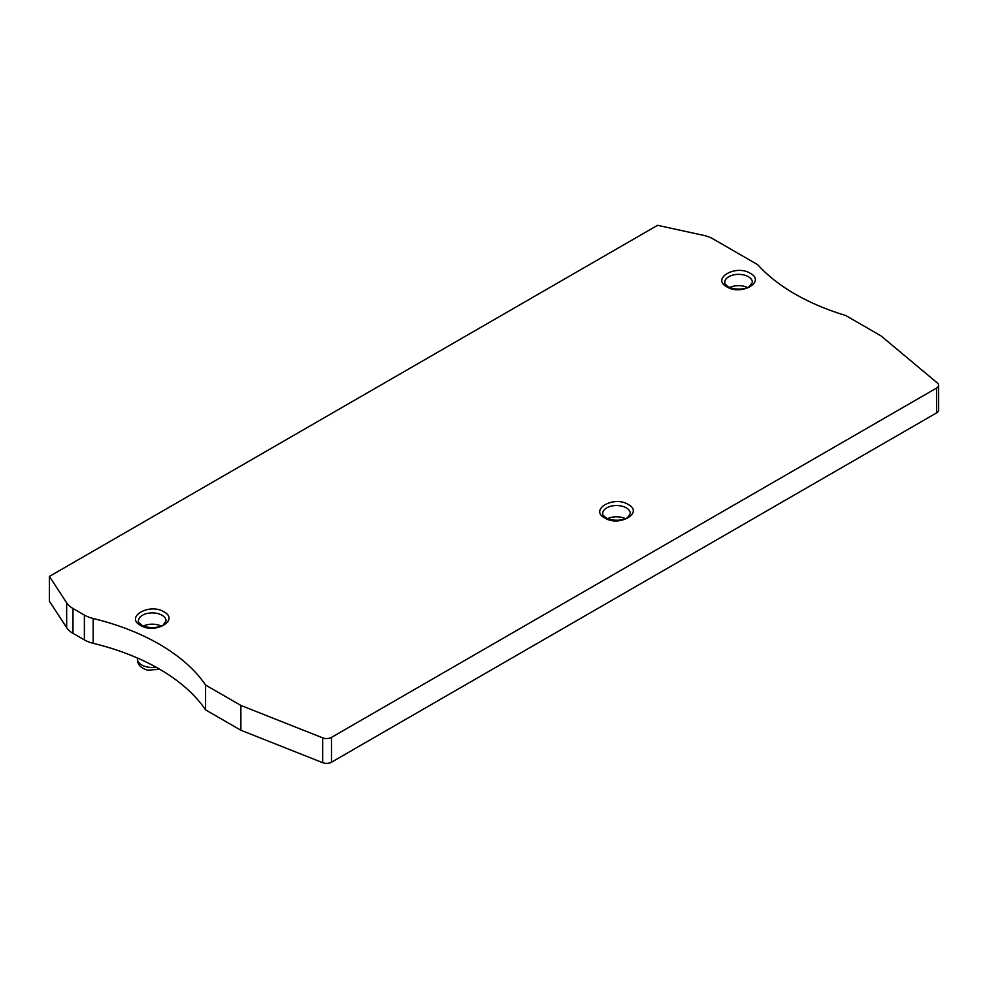 <?xml version="1.0" encoding="UTF-8"?>
<svg xmlns="http://www.w3.org/2000/svg" width="988" height="988" viewBox="0 0 988 988"><rect width="100%" height="100%" fill="white"/><g stroke="black" fill="none" stroke-linecap="round" stroke-linejoin="round"><path stroke-width="1.48" d="M72.989 608.497L84.375 615.067L84.375 639.891L72.989 633.32L72.989 608.497A27.639 15.956 180 0 1 66.665 602.841L49.4 576.424L49.4 601.26L66.665 627.664A27.639 15.956 0 0 0 72.989 633.32M84.375 639.891A27.639 15.956 0 0 0 93.181 643.312L93.181 618.488A27.639 15.956 180 0 1 84.375 615.067M331.474 737.394A6.916 3.989 180 0 1 322.681 737.851L240.874 705.42L240.874 730.243L322.681 762.687A6.916 3.989 0 0 0 331.474 762.217L936.575 412.898A6.916 3.989 0 0 0 938.6 410.082L938.6 385.246A6.916 3.989 180 0 1 936.575 388.074L331.474 737.394L331.474 762.217M49.4 576.424L657.551 225.313L703.295 235.292A27.639 15.956 180 0 1 713.089 238.935L757.734 264.71A207.307 119.684 180 0 0 845.691 315.493L880.975 335.871L937.377 382.986A6.916 3.989 180 0 1 938.6 385.246M240.874 730.243L205.59 709.878A207.307 119.684 0 0 0 93.181 643.312M163.959 611.844C179.779 620.18 154.943 634.518 140.506 625.379C124.698 617.043 149.534 602.717 163.959 611.844M750.312 273.318C766.12 281.654 741.296 295.992 726.859 286.853C711.051 278.517 735.875 264.191 750.312 273.318M628.245 504.473C644.053 512.809 619.217 527.147 604.792 518.021C588.971 509.672 613.807 495.346 628.245 504.473M93.181 618.488A207.307 119.684 180 0 1 205.59 685.055L240.874 705.42M205.59 709.878L205.59 685.055M137.468 658.045L137.431 658.625A14.82 8.559 0 0 0 146.57 666.851A14.82 8.559 0 0 0 156.092 667.196M161.056 626.009A13.82 7.978 0 0 0 143.421 626.009M747.397 287.483A13.82 7.978 0 0 0 729.774 287.483M625.33 518.638A13.82 7.978 0 0 0 607.694 518.638M138.419 620.872A13.82 7.978 180 0 1 146.953 613.499A13.82 7.978 180 0 1 162.007 615.228A13.82 7.978 180 0 1 166.058 620.872L163.391 624.737C162.205 626.627 150.855 629.825 141.889 625.243C138.962 622.959 137.801 621.501 138.419 620.872M724.76 282.346A13.82 7.978 180 0 1 733.294 274.973A13.82 7.978 180 0 1 748.361 276.702A13.82 7.978 180 0 1 752.411 282.346L749.731 286.211C748.546 288.101 737.209 291.299 728.242 286.718C725.316 284.433 724.155 282.976 724.76 282.346M602.692 513.501A13.82 7.978 180 0 1 611.226 506.128A13.82 7.978 180 0 1 626.281 507.857A13.82 7.978 180 0 1 630.332 513.501L627.664 517.366C626.478 519.256 615.141 522.454 606.163 517.885C603.248 515.588 602.087 514.131 602.692 513.501M66.665 627.664L66.665 602.841M322.681 762.687L322.681 737.851M936.575 412.898L936.575 388.074M137.431 658.625C137.147 664.245 140.531 668.098 147.607 670.185L159.698 669.246"/></g></svg>
